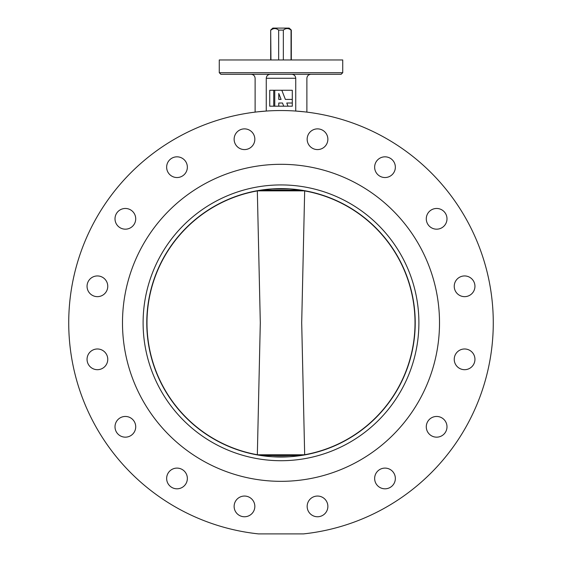 <?xml version="1.0" encoding="UTF-8"?>
<svg xmlns="http://www.w3.org/2000/svg" width="562" height="562" viewBox="0 0 562 562"><rect width="100%" height="100%" fill="white"/><g stroke="black" fill="none" stroke-linecap="round" stroke-linejoin="round"><path stroke-width="0.84" d="M426.284 218.822A10.355 10.355 0 0 0 436.639 229.177A10.355 10.355 0 0 0 446.994 218.822A10.355 10.355 0 0 0 436.639 208.467A10.355 10.355 0 0 0 426.284 218.822M454.237 286.297A10.355 10.355 0 0 0 464.591 296.652A10.355 10.355 0 0 0 474.946 286.297A10.355 10.355 0 0 0 464.591 275.942A10.355 10.355 0 0 0 454.237 286.297M454.237 359.336A10.355 10.355 0 0 0 464.591 369.691A10.355 10.355 0 0 0 474.946 359.336A10.355 10.355 0 0 0 464.591 348.981A10.355 10.355 0 0 0 454.237 359.336M426.284 426.811A10.355 10.355 0 0 0 436.639 437.166A10.355 10.355 0 0 0 446.994 426.811A10.355 10.355 0 0 0 436.639 416.456A10.355 10.355 0 0 0 426.284 426.811M374.643 478.459A10.355 10.355 0 0 0 384.998 488.814A10.355 10.355 0 0 0 395.353 478.459A10.355 10.355 0 0 0 384.998 468.104A10.355 10.355 0 0 0 374.643 478.459M307.161 506.404A10.355 10.355 0 0 0 317.516 516.759A10.355 10.355 0 0 0 327.871 506.404A10.355 10.355 0 0 0 317.516 496.049A10.355 10.355 0 0 0 307.161 506.404M234.129 506.404A10.355 10.355 0 0 0 244.484 516.759A10.355 10.355 0 0 0 254.839 506.404A10.355 10.355 0 0 0 244.484 496.049A10.355 10.355 0 0 0 234.129 506.404M166.647 478.459A10.355 10.355 0 0 0 177.002 488.814A10.355 10.355 0 0 0 187.357 478.459A10.355 10.355 0 0 0 177.002 468.104A10.355 10.355 0 0 0 166.647 478.459M115.006 426.811A10.355 10.355 0 0 0 125.361 437.166A10.355 10.355 0 0 0 135.716 426.811A10.355 10.355 0 0 0 125.361 416.456A10.355 10.355 0 0 0 115.006 426.811M87.054 359.336A10.355 10.355 0 0 0 97.409 369.691A10.355 10.355 0 0 0 107.764 359.336A10.355 10.355 0 0 0 97.409 348.981A10.355 10.355 0 0 0 87.054 359.336M87.054 286.297A10.355 10.355 0 0 0 97.409 296.652A10.355 10.355 0 0 0 107.764 286.297A10.355 10.355 0 0 0 97.409 275.942A10.355 10.355 0 0 0 87.054 286.297M115.006 218.822A10.355 10.355 0 0 0 125.361 229.177A10.355 10.355 0 0 0 135.716 218.822A10.355 10.355 0 0 0 125.361 208.467A10.355 10.355 0 0 0 115.006 218.822M166.647 167.181A10.355 10.355 0 0 0 177.002 177.536A10.355 10.355 0 0 0 187.357 167.181A10.355 10.355 0 0 0 177.002 156.826A10.355 10.355 0 0 0 166.647 167.181M234.129 139.228A10.355 10.355 0 0 0 244.484 149.583A10.355 10.355 0 0 0 254.839 139.228A10.355 10.355 0 0 0 244.484 128.874A10.355 10.355 0 0 0 234.129 139.228M307.161 139.228A10.355 10.355 0 0 0 317.516 149.583A10.355 10.355 0 0 0 327.871 139.228A10.355 10.355 0 0 0 317.516 128.874A10.355 10.355 0 0 0 307.161 139.228M374.643 167.181A10.355 10.355 0 0 0 384.998 177.536A10.355 10.355 0 0 0 395.353 167.181A10.355 10.355 0 0 0 384.998 156.826A10.355 10.355 0 0 0 374.643 167.181M122.488 322.82A158.512 158.512 0 0 0 281 481.332A158.512 158.512 0 0 0 439.512 322.82A158.512 158.512 0 0 0 281 164.308A158.512 158.512 0 0 0 122.488 322.82M341.141 74.296L220.859 74.296L219.271 72.709L342.729 72.709L341.141 74.296M219.271 72.709L219.271 59.958L342.729 59.958L342.729 72.709M493.274 322.82A212.274 212.274 0 0 0 281 110.538A212.274 212.274 0 0 0 68.726 322.82A212.274 212.274 0 0 0 258.506 533.9L303.494 533.9A212.274 212.274 0 0 0 493.274 322.82M304.098 111.803L295.738 111.051L295.738 78.28L266.262 78.28L266.262 111.051L257.902 111.803M295.738 78.28C295.486 75.877 294.158 74.549 291.755 74.296L310.87 74.296C308.468 74.549 307.14 75.877 306.887 78.28L306.887 112.126M255.113 112.126L255.113 78.28C254.86 75.877 253.532 74.549 251.13 74.296M266.262 78.28C266.514 75.877 267.842 74.549 270.245 74.296M250.968 74.296L245.791 74.296M270.687 59.958L270.687 30.088L270.954 59.958M272.83 28.1L271.081 29.695L272.83 28.1L289.17 28.1L291.046 30.088C288.482 28.072 285.918 28.072 283.346 30.088L283.346 59.958M271.081 29.695L270.687 30.088M278.654 59.958L278.654 30.088C276.09 28.072 273.525 28.072 270.954 30.088M278.654 30.088L283.346 30.088M290.919 29.695L289.17 28.1M291.046 59.958L291.046 30.088M273.729 106.197L292.296 106.197L292.296 90.264L269.739 90.264L269.739 106.197L273.729 106.197L273.729 90.264M278.773 106.197L278.773 103.015L282.489 103.015L283.726 106.197M288.011 106.197L286.775 103.015L292.296 103.015M292.296 99.425L285.377 99.425L281.815 90.264M274.762 90.264L274.762 106.197M278.773 93.454L278.773 99.425L281.091 99.425L278.773 93.454M418.894 322.82A137.894 137.894 0 0 1 281 460.714A137.894 137.894 0 0 1 143.106 322.82A137.894 137.894 0 0 1 281 184.926A137.894 137.894 0 0 1 418.894 322.82M146.78 322.82A134.22 134.22 0 0 0 281 457.032A134.22 134.22 0 0 0 415.22 322.82A134.22 134.22 0 0 0 281 188.6A134.22 134.22 0 0 0 146.78 322.82M257.326 454.791L304.674 454.791L301.696 322.82L304.674 190.848L257.326 190.848L260.304 322.82L257.333 454.932M272.816 456.787L289.184 456.787M289.184 188.853L272.816 188.853M304.674 454.728A134.016 134.016 0 0 0 304.674 190.911M257.326 190.911A134.016 134.016 0 0 0 257.326 454.728M261.253 190.061L300.747 190.061M300.747 455.571L261.253 455.571M291.313 59.958L291.313 30.088"/></g></svg>
